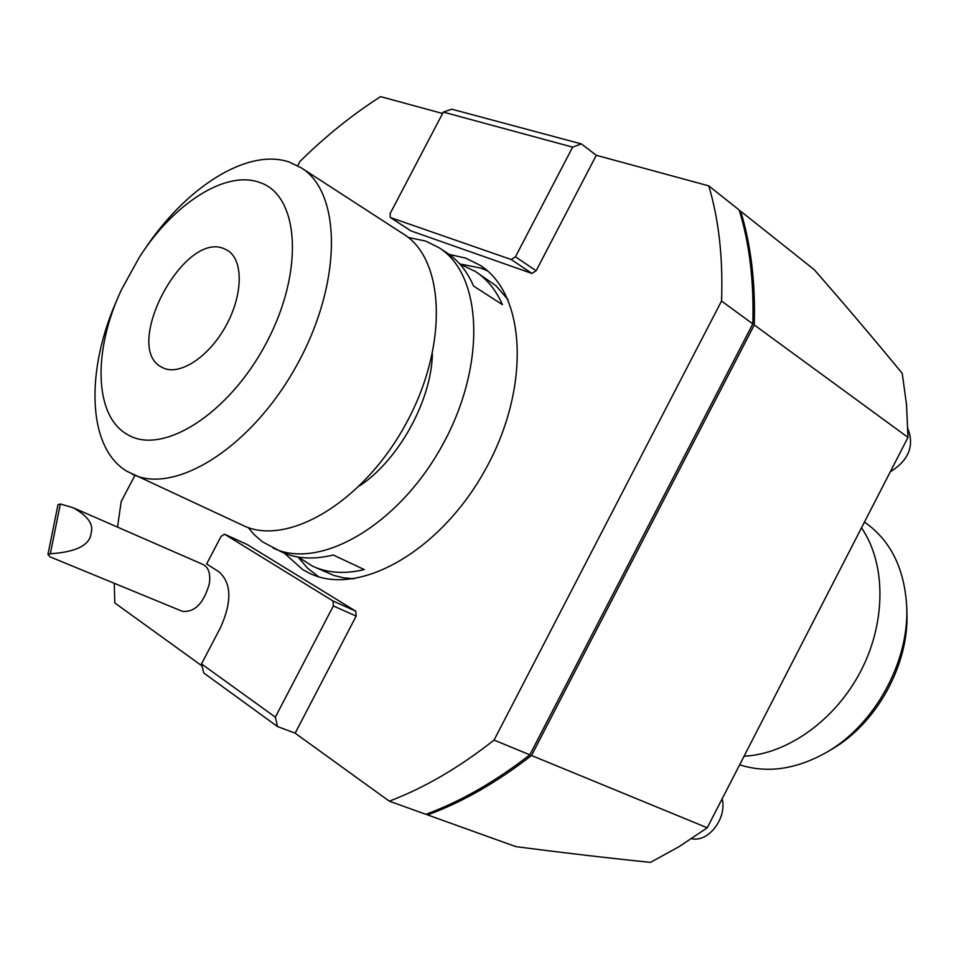 <?xml version="1.0" encoding="UTF-8"?>
<svg xmlns="http://www.w3.org/2000/svg" width="959" height="959" viewBox="0 0 959 959"><rect width="100%" height="100%" fill="white"/><g stroke="black" fill="none" stroke-linecap="round" stroke-linejoin="round"><path stroke-width="1.44" d="M427.594 814.922L515.87 846.641C563.125 852.779 607.994 858.017 650.502 862.369L679.092 846.653L707.251 827.797L531.514 755.5C496.882 782.376 462.25 802.192 427.594 814.922L426.443 814.107M907.993 437.388L754.277 324.969C755.524 282.761 750.981 244.833 740.636 211.196L814.167 269.599C845.574 305.525 874.932 340.121 902.227 373.387L906.519 404.59L907.993 437.388L707.251 827.797M754.277 324.969L531.514 755.5M739.461 210.86L740.636 211.196M708.761 185.866L739.221 210.057C749.554 243.718 754.086 281.658 752.815 323.902L529.836 754.817C495.192 781.717 460.548 801.556 425.892 814.311L389.294 801.173C424.13 788.01 459.061 767.644 494.053 740.096L721.54 301.03C723.134 258.211 718.878 219.815 708.761 185.866L596.306 155.286L536.129 270.762L531.885 273.423L511.183 259.517L515.439 256.808L572.643 147.135L443.31 112.095L451.737 109.194L581.358 143.91L596.306 155.286M752.815 323.902L721.54 301.03M529.836 754.817L494.053 740.096M202.001 665.918L114.816 602.959L114.229 583.276M134.943 475.376L121.218 501.485L117.501 527.102M297.698 165.715L299.915 161.496C325.473 136.298 352.361 114.672 380.579 96.631L442.578 113.486M443.31 112.095L390.157 213.569L390.241 217.429L410.476 230.58M410.991 230.915L531.885 273.423M389.294 801.173L295.144 733.179L356.161 616.086L355.837 611.207L246.931 544.4L224.502 534.175L221.049 536.417L206.653 563.904L219.096 571.936C231.563 583.192 232.054 601.701 220.558 627.474L201.498 663.916L275.341 717.152L277.535 726.562L295.144 733.179M284.248 553.103L302.924 569.754L309.949 573.47C358.546 597.085 440.409 551.665 485.518 469.335C531.142 387.292 525.94 293.814 480.063 265.271L465.69 258.127L449.136 254.387M73.136 507.719L203.164 564.539C208.63 567.416 210.692 573.794 209.35 583.671C203.764 603.319 194.749 612.537 182.342 611.315L50.084 556.879L47.95 554.434L57.984 504.71L60.345 503.99L73.136 507.719C87.713 515.846 93.718 524.237 91.165 532.916C90.014 545.096 76.396 552.048 50.324 553.763L47.95 554.434M224.646 534.247L333.049 601.017L355.837 611.207M275.341 717.152L333.348 605.944L333.049 601.017M201.498 663.916L203.764 672.99L277.535 726.562M581.358 143.91L572.643 147.135M390.517 217.561L511.183 259.517M487.34 270.798L480.891 268.1L459.733 263.917M297.961 556.987L307.371 567.968L318.496 576.683M248.105 527.498L254.111 534.583L262.334 541.739L281.694 552C296.619 558.821 313.773 559.816 333.181 554.985L364.3 569.586C344.928 574.225 327.75 573.11 312.754 566.266L333.864 575.448L343.586 577.809L353.883 578.804M507.994 299.616L495.983 285.758L475.46 271.493C486.968 279.021 495.959 290.074 502.432 304.65L473.566 286.046C467.201 271.373 458.294 260.297 446.846 252.816L438.886 247.614L425.664 241.081L408.21 237.436M273.063 548.033C319.287 570.713 398.201 525.82 442.243 445.444C486.776 365.355 482.701 274.646 438.886 247.614M312.754 566.266L298.189 557.035M459.888 264.085L475.46 271.493M359.589 485.865C398.644 460.08 431.382 400.766 432.401 353.967M117.981 297.59C85.243 369.479 86.79 447.409 126.816 471.229L242.831 525.364C286.705 547.098 362.514 503.043 405.261 425.029C448.488 347.29 445.36 259.673 403.595 234.128L301.21 167.801L289.342 162.095C247.53 147.59 185.483 187.437 144.318 249.879M132.15 474.082C174.814 495.371 251.702 447.505 296.822 365.175C342.435 283.121 341.955 192.555 301.21 167.801M127.199 434.379C161.951 456.28 229.381 414.048 266.746 342.159C304.65 270.534 299.136 195.073 259.709 182.486C225.593 169.779 173.255 203.931 139.307 257.348L121.637 289.366C92.939 349.687 93.79 415.631 127.199 434.379M162.383 367.513C120.93 348.872 183.948 229.297 224.73 248.98L227.175 250.191C243.55 259.362 243.322 294.605 225.845 326C208.594 357.515 178.889 376.491 162.407 367.537L162.383 367.513M50.324 553.763L60.345 503.99M744.052 756.231C787.842 754.062 835.924 719.634 861.158 670.389C886.44 621.156 885.828 563.185 861.494 527.822M864.455 522.056C890.707 540.349 904.805 568.915 906.758 607.718C908.904 662.393 874.524 724.692 827.114 752.012C796.557 769.382 767.392 773.649 739.641 764.803M906.89 612.142L906.926 613.233C908.94 664.815 876.586 723.422 831.873 749.207L830.914 749.77M691.655 838.669C708.353 842.757 727.174 818.243 722.163 798.775M890.24 471.912C908.664 460.32 914.55 445.911 907.885 428.685M333.348 605.944L356.161 616.086M536.129 270.762L515.439 256.808M246.787 544.316L224.502 534.175M390.241 217.429L410.716 230.771M906.926 613.233L906.758 607.718M831.873 749.207L827.114 752.012"/></g></svg>
